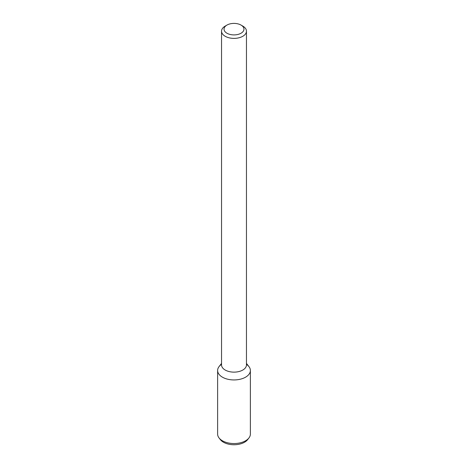 <?xml version="1.0" encoding="UTF-8"?>
<svg xmlns="http://www.w3.org/2000/svg" width="468" height="468" viewBox="0 0 468 468"><rect width="100%" height="100%" fill="white"/><g stroke="black" fill="none" stroke-linecap="round" stroke-linejoin="round"><path stroke-width="0.7" d="M241.049 33.222A9.968 5.756 180 0 1 226.951 33.222A9.968 5.756 180 0 1 226.951 25.085A9.968 5.756 180 0 1 241.049 25.085A9.968 5.756 180 0 1 241.049 33.222M241.049 25.085L242.81 26.103A12.46 7.196 180 0 1 246.46 31.192A12.46 7.196 180 0 1 242.81 36.276A12.46 7.196 180 0 1 229.232 37.838A12.46 7.196 180 0 1 221.539 31.192A12.46 7.196 180 0 1 225.19 26.103L226.951 25.085M246.46 31.192L246.46 364.941A12.46 7.196 180 0 1 242.81 370.03A12.46 7.196 180 0 1 229.232 371.586A12.46 7.196 180 0 1 221.539 364.941L221.539 31.192M246.46 363.408L248.953 366.62A16.38 9.459 180 0 1 245.583 377.167A16.38 9.459 180 0 1 224.71 378.273A16.38 9.459 180 0 1 219.047 366.62L221.539 363.408M246.46 364.344A16.38 9.459 180 0 1 250.38 370.48A16.38 9.459 180 0 1 245.583 377.167A16.38 9.459 180 0 1 227.735 379.22A16.38 9.459 180 0 1 217.62 370.48A16.38 9.459 180 0 1 221.539 364.344M250.38 370.48L250.38 434.082A16.38 9.459 180 0 1 248.953 437.943A16.38 9.459 180 0 1 245.583 440.768A16.38 9.459 180 0 1 219.047 437.943A16.38 9.459 180 0 1 217.62 434.082L217.62 370.48M248.953 437.943L247.636 439.639A14.941 8.629 180 0 1 244.565 442.219A14.941 8.629 180 0 1 220.364 439.639L219.047 437.943"/></g></svg>
